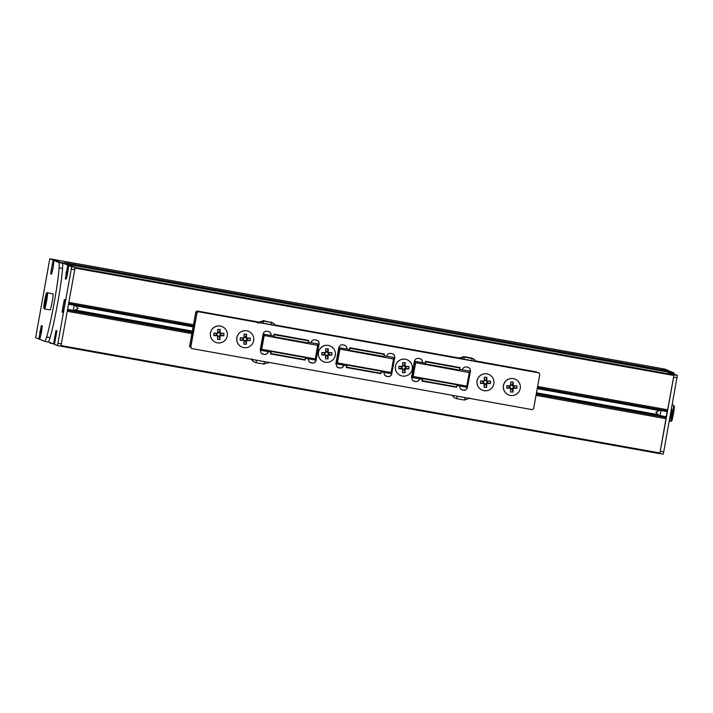 <?xml version="1.0" encoding="UTF-8"?>
<svg xmlns="http://www.w3.org/2000/svg" width="713" height="713" viewBox="0 0 713 713"><rect width="100%" height="100%" fill="white"/><g stroke="black" fill="none" stroke-linecap="round" stroke-linejoin="round"><path stroke-width="1.07" d="M537.29 388.318L667.261 411.633L667.43 410.911M537.326 388.122L667.315 411.437M68.546 304.041L193.187 326.394M60.65 346.135L659.792 453.664L666.343 416.757L536.328 393.638L666.316 416.953M67.557 309.558L192.198 331.91L67.557 309.549M659.792 453.664L60.89 346.233L61.256 344.459M74.829 269.202L75.106 267.384L67.913 264.434M666.842 371.829L67.94 264.407L666.842 371.829L674.008 374.806L677.35 375.421L668.901 371.91A35.044 2.282 100.2 0 1 668.901 371.91L668.865 371.901A35.044 2.282 100.2 0 0 668.839 371.901M667.466 410.92L537.415 387.596L667.466 410.92L674.008 374.806L75.106 267.384M668.491 371.829L673.865 372.854L664.837 369.102L661.388 368.487L666.7 370.689L661.352 368.469L53.27 259.398L60.445 262.375L64.117 263.035M193.74 329.183L194.747 322.748M193.205 328.853L194.774 321.554L193.161 328.845M192.947 329.994L191.877 337.606L192.947 329.994M192.127 336.474L193.49 330.306L192.269 336.5M193.704 329.156L194.604 322.731M538.511 372.801L535.436 371.696L475.883 361.01M258.008 321.928L197.144 311.011L198.401 311.741L538.484 372.747M198.401 311.741L538.885 372.863L539.83 374.218L533.609 408.701L532.255 409.645L191.735 348.568L190.665 347.088L196.868 312.713L198.366 311.786L197.011 312.731L190.79 347.213L191.735 348.568M458.602 357.917L275.28 325.03M275.387 325.19L281.056 326.26L275.441 325.297M275.494 325.386L261.992 323.051M476.115 361.384L459.35 358.363M459.43 358.291L453.138 357.124L458.45 358.033M191.592 348.425L189.578 346.447L190.79 347.213M196.966 312.642L195.79 311.955L189.578 346.447M195.79 311.955L197.144 311.011M263.454 335.654L264.371 334.335L264.238 335.511L318.524 345.538L316.144 358.755L315.44 358.942L261.751 349.308L261.065 348.88L263.454 335.654L264.238 335.511L261.466 350.431L271.136 352.16M305.44 358.318L315.164 360.056L317.891 343.898A0.704 0.695 -67.4 0 1 318.034 343.933L318.212 344.005M263.543 334.896L263.382 334.825A0.704 0.695 -67.4 0 1 264.202 334.263L274.033 336.064M308.346 342.222L318.069 343.969L318.533 345.511L318.069 343.969M318.524 345.538L317.927 345.145L318.524 345.538L316.135 358.782L315.44 358.942L316.144 358.755L315.164 360.056M260.887 349.602L261.154 350.315A0.704 0.695 -67.4 0 1 260.735 349.539L261.065 348.88M419.592 378.755C418.994 380.795 417.64 381.74 415.527 381.589L415.421 381.526C417.533 381.678 418.887 380.733 419.485 378.692M412.551 380.439L415.527 381.589M414.378 381.384L412.577 380.466L411.561 377.32M414.44 361.224L411.535 377.311M414.458 361.224C415.055 359.183 416.41 358.238 418.522 358.398L418.264 358.354M418.299 358.363L419.672 358.603C421.713 359.192 422.649 360.546 422.488 362.667L425.483 363.229M425.215 363.184L425.554 361.313L460.09 367.605L425.554 361.313M459.787 369.387L462.398 369.815C462.987 367.783 464.341 366.839 466.462 366.99L467.603 367.195C469.644 367.792 470.58 369.147 470.428 371.259L470.313 371.25C470.464 369.129 469.528 367.774 467.496 367.186L466.391 366.981M460.482 389.04L463.352 390.127C465.473 390.278 466.828 389.334 467.416 387.293L470.428 371.259M467.523 387.355C466.935 389.396 465.58 390.341 463.459 390.189L463.352 390.127M462.256 389.922L463.459 390.189M462.309 389.984L460.509 389.066L459.484 385.947M422.319 379.28L421.989 381.09L456.543 387.275L456.988 384.797L422.666 378.639L422.506 379.218M268.222 351.607C267.633 353.648 266.279 354.593 264.158 354.441L264.051 354.37C266.172 354.53 267.527 353.586 268.115 351.545M261.181 353.291L264.158 354.441M263.008 354.236L261.216 353.318L260.192 350.163L263.097 334.076C263.685 332.035 265.04 331.09 267.161 331.242L266.894 331.206M266.929 331.206L268.311 331.447C270.343 332.044 271.279 333.399 271.127 335.511L264.202 334.263L271.127 335.502M273.774 336.019L274.104 334.147L308.649 340.44L274.104 334.147M311.055 342.668L317.891 343.898L311.055 342.668C311.643 340.636 312.998 339.691 315.119 339.843L314.852 339.807M314.888 339.816L316.26 340.048C318.301 340.645 319.237 341.999 319.085 344.121L318.969 344.103C319.13 341.982 318.185 340.627 316.153 340.039L315.048 339.843M309.139 361.892L312.009 362.979C314.13 363.131 315.485 362.186 316.073 360.145L319.085 344.121M316.18 360.208C315.592 362.249 314.237 363.193 312.116 363.042L312.009 362.979M310.913 362.783L312.116 363.042M310.966 362.837L309.175 361.919L308.15 358.799M270.869 352.115L270.539 353.924L305.093 360.11L305.538 357.632L271.216 351.473L271.065 352.053M343.916 365.19C343.327 367.222 341.973 368.166 339.851 368.015L339.753 367.953C341.866 368.104 343.22 367.159 343.809 365.118M338.711 367.81L336.91 366.892L339.851 368.015M336.91 366.892L335.885 363.746M338.764 347.65L335.868 363.737M338.791 347.65C339.388 345.609 340.734 344.664 342.855 344.825L342.596 344.78M342.623 344.789L344.005 345.03C346.037 345.618 346.981 346.973 346.821 349.094L349.762 349.646M349.495 349.602L349.833 347.73L384.369 354.022L349.833 347.73M384.066 355.805L386.704 356.233C387.293 354.209 388.647 353.265 390.76 353.416L390.501 353.381M390.537 353.381L391.909 353.621C393.95 354.209 394.886 355.564 394.735 357.685L394.619 357.668C394.77 355.555 393.834 354.192 391.793 353.603L390.697 353.407M384.788 375.457L387.658 376.544C389.779 376.696 391.125 375.751 391.722 373.719L394.752 357.694M391.829 373.781L391.856 373.781C391.232 375.822 389.877 376.767 387.765 376.607L387.658 376.544M386.562 376.348L387.765 376.607M386.615 376.402L384.815 375.484L383.79 372.364M346.589 365.698L346.268 367.507L380.822 373.692L381.268 371.215L346.946 365.056L346.785 365.635M467.416 387.293L470.313 371.25M271.011 335.502C271.172 333.381 270.227 332.026 268.195 331.429L267.09 331.233M262.954 354.174L264.051 354.37M346.705 349.076C346.866 346.955 345.921 345.6 343.889 345.012L342.784 344.816M338.648 367.756L339.753 367.953M391.749 373.719L394.637 357.676M422.381 362.65C422.533 360.528 421.597 359.174 419.556 358.586L418.46 358.389M414.324 381.33L415.421 381.526M316.073 360.145L318.969 344.103M421.989 381.09L456.543 387.275M422.221 381.116L422.702 378.648M422.328 380.724L456.632 386.874M422.666 378.639L456.988 384.797M425.376 363.309L425.768 361.446M425.358 363.942L459.662 370.092L460.09 367.605M425.732 361.874L460.037 368.024M346.268 367.507L380.822 373.692M346.5 367.534L346.981 365.065L381.268 371.215M346.607 367.142L380.911 373.291M349.655 349.726L350.047 347.864M349.628 350.359L383.942 356.509L384.369 354.022M350.003 348.292L384.316 354.441M270.539 353.924L305.093 360.11M270.78 353.951L271.216 351.473M271.252 351.482L305.565 357.641M270.887 353.559L305.191 359.709M273.935 336.144L274.327 334.281M273.908 336.777L308.212 342.926L308.649 340.44M274.282 334.709L308.586 340.859M339.174 349.236L340.092 347.917L339.958 349.094L394.244 359.12L391.865 372.338L391.17 372.525L337.472 362.89L336.794 362.462L339.174 349.236L339.958 349.094L337.196 364.013L346.857 365.742M381.161 371.892L390.884 373.639L393.79 357.552L394.253 359.094L391.865 372.364M394.253 359.067L393.79 357.552M394.244 359.12L393.656 358.728L394.244 359.12M391.865 372.338L391.17 372.525L391.865 372.338M391.687 373.068L390.884 373.639M336.607 363.184L336.875 363.897A0.704 0.695 -67.4 0 1 336.456 363.122L336.794 362.462M414.904 362.819L415.822 361.5L415.679 362.676L469.974 372.703L467.585 385.92L466.89 386.107L413.192 376.473L412.515 376.045L414.904 362.819L415.679 362.676L412.916 377.596L422.577 379.325M456.89 385.475L466.614 387.221L469.51 371.134L469.974 372.676L467.585 385.947M469.974 372.649L469.51 371.134M469.974 372.703L469.377 372.311L469.974 372.703M467.585 385.92L466.89 386.107L467.585 385.92M467.407 386.651L466.614 387.221M412.337 376.767L412.595 377.48A0.704 0.695 -67.4 0 1 412.176 376.705L412.515 376.045M58.903 262.544L62.343 263.159L53.315 259.416L49.865 258.792L49.589 259.915L35.65 337.65L44.678 341.402A35.044 2.282 -79.8 0 0 44.714 341.411A35.044 2.282 -79.8 0 0 46.657 337.026A40.882 2.665 -79.8 0 0 59.134 267.83A35.044 2.282 -79.8 0 0 58.903 262.544L49.865 258.792L53.315 259.416M46.657 337.026L50.097 337.641A40.882 2.665 -79.8 0 0 62.575 268.445L59.134 267.83M62.343 263.159A35.044 2.282 100.2 0 1 62.575 268.445M50.097 337.641A35.044 2.282 100.2 0 1 48.154 342.026A35.044 2.282 100.2 0 1 48.127 342.017M48.662 341.536A35.044 2.282 -79.8 0 0 48.903 342.035L57.352 345.547L57.913 343.301L61.354 343.924L60.801 346.161L57.361 345.547L60.801 346.161M71.567 266.76L75.008 267.375L74.731 269.737L71.291 269.113L71.567 266.76L63.118 263.249A35.044 2.282 -79.8 0 0 63.083 263.24A35.044 2.282 -79.8 0 0 62.601 263.694M75.008 267.375L66.559 263.863M74.731 269.737L61.354 343.924M71.291 269.113L57.913 343.301M673.865 372.854A35.044 2.282 100.2 0 1 674.204 374.111M666.174 416.722L667.101 411.606M666.691 371.803L665.461 371.295M677.35 375.421L663.705 451.962L663.143 454.208L659.819 453.611L663.143 454.208M660.158 451.882L660.256 451.347L663.705 451.962M677.083 377.774L673.633 377.159L660.256 451.347M673.633 377.159L673.732 376.624M63.903 263.382A40.882 2.665 100.2 0 1 64.562 262.687L668.054 370.929A40.882 2.665 100.2 0 1 668.054 370.929A40.882 2.665 100.2 0 1 668.072 370.938A40.882 2.665 100.2 0 1 668.491 372.516M64.562 262.687A40.882 2.665 100.2 0 1 64.58 262.687A40.882 2.665 100.2 0 1 64.99 264.024M50.623 342.748A40.882 2.665 100.2 0 1 50.124 343.167A40.882 2.665 100.2 0 1 50.115 343.167A40.882 2.665 100.2 0 1 49.767 342.392M482.157 390.136L482.22 390.163A8.529 8.511 -67.4 0 1 485.633 373.764A8.529 8.511 -67.4 0 1 493.824 384.013A8.529 8.511 -67.4 0 1 482.22 390.163A8.529 8.511 -67.4 0 1 482.157 390.136A8.529 8.511 -67.4 0 1 485.571 373.737A8.529 8.511 -67.4 0 1 488.699 374.387A8.529 8.511 -67.4 0 1 488.735 374.396M485.874 383.558L487.3 382.881L487.318 381.544L485.918 380.822L485.936 380.109L484.608 380.091L483.877 381.491L483.173 381.482L483.147 382.81L484.546 383.541L484.537 384.245L485.865 384.271L485.874 383.558L486.712 384.271A0.704 0.704 -67.4 0 1 487.434 383.576L490.482 383.621L490.526 381.107L487.469 381.063A0.704 0.704 -67.4 0 1 486.783 380.35L486.827 377.284L484.323 377.248L484.27 380.305A0.704 0.704 -67.4 0 1 483.557 381L480.5 380.956L480.455 383.469L483.512 383.514A0.704 0.704 -67.4 0 1 484.207 384.227L484.154 387.293L486.658 387.328L486.712 384.271M485.865 384.271L486.658 387.328M484.546 383.541L484.207 384.227M484.537 384.245L484.154 387.293M483.851 382.828L483.512 383.514M483.147 382.81L480.455 383.469M483.877 381.491L483.557 381M483.173 381.482L480.5 380.956M484.59 380.795L484.27 380.305M484.608 380.091L484.323 377.248M485.918 380.822L486.783 380.35M485.936 380.109L486.827 377.284M486.614 381.535L487.469 381.063M487.318 381.544L490.526 381.107M487.3 382.881L490.482 383.621M486.587 382.863L487.434 383.576M508.574 394.886A8.529 8.511 -67.4 0 1 508.547 394.868A8.529 8.511 -67.4 0 1 511.961 378.469A8.529 8.511 -67.4 0 1 515.089 379.12A8.529 8.511 -67.4 0 1 515.116 379.129L515.151 379.147A8.529 8.511 -67.4 0 1 511.738 395.546A8.529 8.511 -67.4 0 1 503.547 385.296A8.529 8.511 -67.4 0 1 515.151 379.147M512.264 388.291L513.681 387.614L513.708 386.286L512.308 385.555L512.317 384.851L510.998 384.824L510.267 386.232L509.563 386.214L509.537 387.542L510.936 388.273L510.927 388.977L512.246 389.004L512.264 388.291L513.102 389.004A0.704 0.704 -67.4 0 1 513.815 388.309L516.872 388.353L516.916 385.84L513.859 385.795A0.704 0.704 -67.4 0 1 513.164 385.082L513.217 382.016L510.713 381.981L510.66 385.038A0.704 0.704 -67.4 0 1 509.947 385.733L506.89 385.688L506.845 388.202L509.902 388.246A0.704 0.704 -67.4 0 1 510.597 388.968L510.544 392.025L513.048 392.061L513.102 389.004M512.246 389.004L513.048 392.061M510.936 388.273L510.597 388.968M510.927 388.977L510.544 392.025M510.241 387.56L509.902 388.246M509.537 387.542L506.845 388.202M510.267 386.232L509.947 385.733M509.563 386.214L506.89 385.688M510.98 385.537L510.66 385.038M510.998 384.824L510.713 381.981M512.308 385.555L513.164 385.082M512.317 384.851L513.217 382.016M513.004 386.268L513.859 385.795M513.708 386.286L516.916 385.84M513.681 387.614L516.872 388.353M512.977 387.596L513.815 388.309M400.572 375.51A8.529 8.511 -67.4 0 1 400.537 375.493A8.529 8.511 -67.4 0 1 403.95 359.094A8.529 8.511 -67.4 0 1 407.078 359.744A8.529 8.511 -67.4 0 1 407.114 359.762A8.529 8.511 -67.4 0 1 403.727 376.17A8.529 8.511 -67.4 0 1 395.537 365.921A8.529 8.511 -67.4 0 1 407.141 359.771L407.078 359.744M404.253 368.924L405.679 368.238L405.697 366.91L404.298 366.179L404.316 365.475L402.988 365.448L402.97 366.161L401.553 366.847L401.526 368.175L402.925 368.897L402.916 369.61L404.244 369.628L404.253 368.924L405.091 369.628A0.704 0.704 -67.4 0 1 405.813 368.933L408.861 368.978L408.906 366.473L405.849 366.42A0.704 0.704 -67.4 0 1 405.162 365.707L405.207 362.65L402.702 362.605L402.649 365.671A0.704 0.704 -67.4 0 1 401.936 366.366L398.879 366.313L398.834 368.826L401.891 368.871A0.704 0.704 -67.4 0 1 402.587 369.592L402.533 372.649L405.037 372.685L405.091 369.628M404.244 369.628L405.037 372.685M402.925 368.897L402.587 369.592M402.916 369.61L402.533 372.649M402.23 368.184L401.891 368.871M401.526 368.175L398.834 368.826M402.257 366.856L401.936 366.366M401.553 366.847L398.879 366.313M402.97 366.161L402.649 365.671M402.988 365.448L402.702 362.605M404.298 366.179L405.162 365.707M404.316 365.475L405.207 362.65M404.993 366.901L405.849 366.42M405.697 366.91L408.906 366.473M405.679 368.238L408.861 368.978M404.975 368.229L405.813 368.933M323.577 361.696A8.529 8.511 -67.4 0 1 323.542 361.687A8.529 8.511 -67.4 0 1 326.955 345.288A8.529 8.511 -67.4 0 1 330.083 345.939A8.529 8.511 -67.4 0 1 330.119 345.948M327.017 345.315A8.529 8.511 -67.4 0 1 335.208 355.564A8.529 8.511 -67.4 0 1 323.604 361.714A8.529 8.511 -67.4 0 1 327.017 345.315M327.258 355.11L328.684 354.423L328.702 353.095L327.998 353.087L327.312 351.661L325.993 351.643L325.262 353.042L324.558 353.033L324.531 354.361L325.235 354.37L325.921 355.796L327.249 355.814L327.258 355.11L328.096 355.814A0.704 0.704 -67.4 0 1 328.818 355.119L331.866 355.172L331.91 352.659L328.853 352.614A0.704 0.704 -67.4 0 1 328.167 351.892L328.212 348.835L325.707 348.8L325.654 351.857A0.704 0.704 -67.4 0 1 324.941 352.552L321.884 352.507L321.839 355.012L324.896 355.065A0.704 0.704 -67.4 0 1 325.591 355.778L325.538 358.835L328.042 358.88L328.096 355.814M327.249 355.814L328.042 358.88M325.93 355.092L325.591 355.778M325.921 355.796L325.538 358.835M325.235 354.37L324.896 355.065M324.531 354.361L321.839 355.012M325.262 353.042L324.941 352.552M324.558 353.033L321.884 352.507M325.975 352.347L325.654 351.857M325.993 351.643L325.707 348.8M327.303 352.365L328.167 351.892M327.312 351.661L328.212 348.835M327.998 353.087L328.853 352.614M328.702 353.095L331.91 352.659M328.684 354.423L331.866 355.172M327.971 354.414L328.818 355.119M241.921 347.044L241.983 347.071A8.529 8.511 -67.4 0 1 245.397 330.672A8.529 8.511 -67.4 0 1 253.587 340.921A8.529 8.511 -67.4 0 1 241.983 347.071A8.529 8.511 -67.4 0 1 241.921 347.044A8.529 8.511 -67.4 0 1 245.334 330.645A8.529 8.511 -67.4 0 1 248.463 331.295A8.529 8.511 -67.4 0 1 248.489 331.304M245.637 340.466L247.063 339.789L247.081 338.452L245.682 337.73L245.691 337.017L244.372 336.999L243.641 338.408L242.937 338.39L242.91 339.718L244.309 340.449L244.301 341.153L245.629 341.179L245.637 340.466L246.475 341.179A0.704 0.704 -67.4 0 1 247.197 340.484L250.245 340.529L250.29 338.015L247.233 337.971A0.704 0.704 -67.4 0 1 246.538 337.258L246.591 334.192L244.087 334.156L244.033 337.213A0.704 0.704 -67.4 0 1 243.32 337.909L240.263 337.864L240.219 340.377L243.276 340.422A0.704 0.704 -67.4 0 1 243.971 341.135L243.917 344.201L246.422 344.236L246.475 341.179M245.629 341.179L246.422 344.236M244.309 340.449L243.971 341.135M244.301 341.153L243.917 344.201M243.614 339.736L243.276 340.422M242.91 339.718L240.219 340.377M243.641 338.408L243.32 337.909M242.937 338.39L240.263 337.864M244.354 337.704L244.033 337.213M244.372 336.999L244.087 334.156M245.682 337.73L246.538 337.258M245.691 337.017L246.591 334.192M246.377 338.443L247.233 337.971M247.081 338.452L250.29 338.015M247.063 339.789L250.245 340.529M246.35 339.771L247.197 340.484M215.593 342.338A8.529 8.511 -67.4 0 1 219.016 325.939A8.529 8.511 -67.4 0 1 227.197 336.188A8.529 8.511 -67.4 0 1 215.593 342.338L215.531 342.311A8.529 8.511 -67.4 0 1 215.531 342.311A8.529 8.511 -67.4 0 1 218.944 325.912A8.529 8.511 -67.4 0 1 222.073 326.563A8.529 8.511 -67.4 0 1 222.108 326.572M219.248 335.734L220.673 335.048L220.691 333.72L219.292 332.998L219.31 332.285L217.982 332.267L217.251 333.666L216.547 333.657L216.52 334.985L217.92 335.716L217.911 336.42L219.239 336.447L219.248 335.734L220.085 336.447A0.704 0.704 -67.4 0 1 220.807 335.752L223.855 335.796L223.9 333.283L220.843 333.238A0.704 0.704 -67.4 0 1 220.157 332.516L220.201 329.459L217.697 329.424L217.643 332.481A0.704 0.704 -67.4 0 1 216.93 333.176L213.873 333.131L213.838 335.645L216.886 335.689A0.704 0.704 -67.4 0 1 217.581 336.402L217.527 339.468L220.032 339.504L220.085 336.447M219.239 336.447L220.032 339.504M217.92 335.716L217.581 336.402M217.911 336.42L217.527 339.468M217.224 335.003L216.886 335.689M216.52 334.985L213.838 335.645M217.251 333.666L216.93 333.176M216.547 333.657L213.873 333.131M217.964 332.971L217.643 332.481M217.982 332.267L217.697 329.424M219.292 332.998L220.157 332.516M219.31 332.285L220.201 329.459M219.987 333.711L220.843 333.238M220.691 333.72L223.9 333.283M220.673 335.048L223.855 335.796M219.969 335.039L220.807 335.752M660.996 410.51L660.069 415.626L536.363 393.433L666.343 416.757M669.266 421.089L670.933 416.633L672.029 409.494L671.548 408.442M52.905 261.261L53.84 261.439L53.101 267.821L51.577 274.059L50.632 273.908L52.905 261.261L50.632 273.908M51.167 271.279L51.951 266.234L51.167 271.279M51.862 268.462L51.363 268.436M52.477 263.997L51.951 266.234M52.067 266.27L52.37 263.89M41.292 325.627L42.236 325.814L41.488 332.196L39.973 338.434L39.028 338.274L41.292 325.627L39.028 338.274M39.554 335.645L39.866 333.274L39.554 335.645M40.24 332.9L40.561 331.099L40.088 330.966L39.759 332.811M40.864 328.363L40.561 331.108L40.088 330.966M40.463 330.636L40.766 328.256M67.575 266.27L68.51 266.448L67.762 272.829L66.247 279.068L65.302 278.917L67.575 266.27L65.302 278.917M65.837 276.288L66.14 273.908L65.837 276.288M66.514 273.542L66.835 271.733L66.362 271.608L66.033 273.444M67.147 269.006L66.835 271.742L66.362 271.608M66.737 271.279L67.04 268.899M73.323 310.387L74.259 305.262M64.357 299.531L65.302 299.71L64.553 306.091L63.038 312.33L62.084 312.178L64.357 299.531L62.093 312.178M62.619 309.549L63.404 304.504L62.619 309.549M63.314 306.733L62.824 306.706M63.929 302.267L63.404 304.504M63.519 304.54L63.822 302.16M55.962 330.636L53.698 343.283L55.962 330.636L56.906 330.823L54.607 343.452M53.698 343.283L54.616 343.452M54.224 340.654L55.008 335.609L54.224 340.654M54.919 337.837L54.429 337.819M55.534 333.372L55.008 335.609M55.124 335.645L55.427 333.265M53.056 293.845L47.548 292.856A8.173 0.535 100.2 0 1 47.548 292.865A8.173 0.535 100.2 0 1 47.548 292.856A8.173 0.535 100.2 0 1 46.621 301.029A8.173 0.535 100.2 0 1 44.661 308.961L50.168 309.941A8.173 0.535 -79.8 0 0 50.168 309.941A8.173 0.535 -79.8 0 0 52.129 302.018A8.173 0.535 -79.8 0 0 53.056 293.845L53.056 293.845A8.173 0.535 -79.8 0 0 53.047 293.845M44.562 303.586L45.596 297.838L44.776 303.649M67.245 311.278L191.886 333.639M67.45 310.11L192.091 332.472L67.459 310.11M666.281 417.524L536.229 394.2L666.245 417.515M67.477 309.986L192.118 332.347M536.479 392.81L658.251 414.654M75.097 310.048L192.35 331.082M75.605 305.815L193.098 326.893M537.228 388.621L659.249 410.51M537.397 387.694L667.404 411.018M68.626 303.613L193.268 325.966M68.644 303.506L193.285 325.868L68.644 303.506M68.849 302.374L193.49 324.727M61.06 345.564L659.962 452.987M536.016 395.367L666.138 418.709M536.247 394.075L666.254 417.39M537.62 386.455L667.751 409.797M75.025 268.088L673.928 375.519M262.892 321.002L257.322 322.641M270.771 322.374L262.874 320.583M463.495 356.981L458.361 358.104M459.252 358.265L458.815 357.757M264.202 334.263A0.704 0.704 0 0 0 263.382 334.825L260.735 349.539A0.704 0.704 0 0 0 261.154 350.315M316.126 358.808L315.957 359.486M470.063 398.014L464.502 400.082L456.623 398.665L454.217 397.631L452.657 395.929L453.557 395.528M251.529 358.808L253.605 361.651L256.02 362.685L256.618 360.208M269.149 362.454L263.899 364.093L264.496 361.616M268.578 362.908L268.106 362.266M456.623 398.665L457.22 396.187M464.502 400.082L465.099 397.604M453.878 397.373L452.292 395.323M263.32 323.292L263.56 321.082L257.999 323.141M275.227 325.422L273.845 323.524L271.439 322.499L263.56 321.082M271.198 324.7L271.448 322.499M463.922 359.272L464.163 357.061L459.261 358.434M471.801 360.689L472.051 358.479L464.163 357.061M386.704 356.233L393.612 357.48A0.704 0.695 -67.4 0 1 393.763 357.516L393.933 357.587M339.263 348.479L339.112 348.407A0.704 0.695 -67.4 0 1 339.923 347.846L346.821 349.085M339.923 347.846A0.704 0.704 0 0 0 339.112 348.407L336.456 363.122A0.704 0.704 0 0 0 336.875 363.897M462.398 369.815L469.341 371.063A0.704 0.695 -67.4 0 1 469.484 371.099L469.653 371.17M414.984 362.061L414.832 361.99A0.704 0.695 -67.4 0 1 415.643 361.429L422.497 362.659M415.643 361.429A0.704 0.704 0 0 0 414.832 361.99L412.176 376.705A0.704 0.704 0 0 0 412.595 377.48M64.936 263.578L63.118 263.249L64.936 263.569M673.616 405.67A8.173 0.535 -79.8 0 0 673.527 405.144L674.373 406.535L672.519 418.068C672.118 420.634 671.486 421.695 670.639 421.24A8.173 0.535 -79.8 0 0 672.341 414.699A8.173 0.535 -79.8 0 0 673.616 405.67M674.355 406.695A7.246 0.472 100.2 0 1 672.992 415.902A7.246 0.472 100.2 0 1 671.637 420.01M44.661 308.961A8.173 0.535 100.2 0 1 44.652 308.952L44.571 308.934C43.404 309.237 43.582 305.806 45.097 298.64C45.908 293.783 46.728 291.849 47.548 292.856M43.903 307.873A7.246 0.472 -79.8 0 0 45.641 300.868A7.246 0.472 -79.8 0 0 46.461 293.613A7.246 0.472 -79.8 0 0 44.723 300.619A7.246 0.472 -79.8 0 0 43.903 307.873M68.51 304.237L193.152 326.59M67.592 309.353L192.234 331.714L74.152 310.52L78.136 308.533L75.248 305.44M74.179 310.511L192.234 331.688L74.205 310.494M658.937 415.376L536.372 393.398L658.955 415.403M661.352 368.469L53.27 259.398M273.498 323.292L270.762 322M474.1 359.272L471.364 357.979L463.477 356.562M263.382 334.825L260.735 349.539M452.657 395.92L452.283 395.305M263.899 364.093L256.02 362.685M253.275 361.393L251.252 359.245M476.141 361.446L474.457 359.512L472.042 358.479M339.112 348.407L336.456 363.122M414.832 361.99L412.176 376.705M44.714 341.411L48.154 342.026M664.837 369.102L661.388 368.487M52.78 343.639L50.124 343.167M659.712 410.278L655.933 412.167L658.99 415.438M672.19 404.904L673.527 405.144M669.801 421.089L670.639 421.24"/></g></svg>
